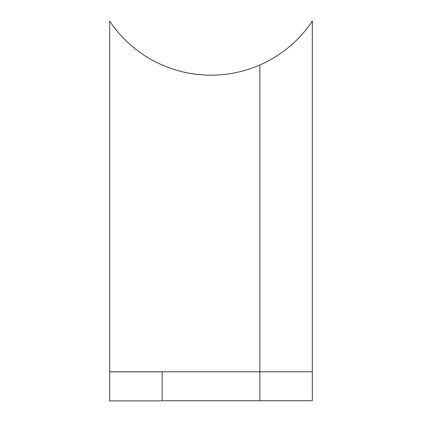 <?xml version="1.0" encoding="UTF-8"?>
<svg xmlns="http://www.w3.org/2000/svg" width="422" height="422" viewBox="0 0 422 422"><rect width="100%" height="100%" fill="white"/><g stroke="black" fill="none" stroke-linecap="round" stroke-linejoin="round"><path stroke-width="0.63" d="M109.667 371.872L162.143 371.872L162.143 400.9L109.667 400.9L109.667 21.1A121.958 121.958 0 0 0 259.857 64.977L259.857 371.793L259.857 64.977A121.958 121.958 0 0 0 312.333 21.1L312.333 400.747L259.857 400.747L259.857 371.793L259.857 400.747L162.143 400.747M211 75.19C228.508 75.338 243.927 70.664 243.573 70.764C243.958 70.659 228.487 75.338 211.032 75.19C193.513 75.343 178.073 70.664 178.427 70.764C178.042 70.659 193.534 75.343 211 75.19M109.667 371.793L312.333 371.793"/></g></svg>
